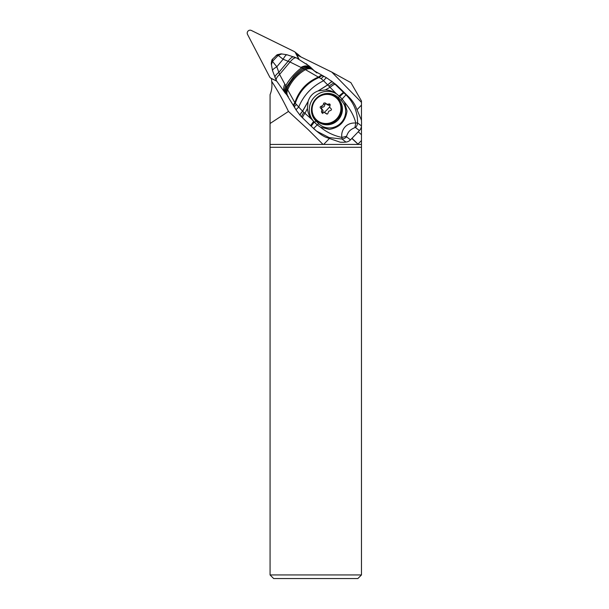 <?xml version="1.0" encoding="UTF-8"?>
<svg xmlns="http://www.w3.org/2000/svg" width="609" height="609" viewBox="0 0 609 609"><rect width="100%" height="100%" fill="white"/><g stroke="black" fill="none" stroke-linecap="round" stroke-linejoin="round"><path stroke-width="0.91" d="M270.898 78.18L276.478 80.921L270.898 78.18A2.878 2.763 127.8 0 1 269.711 77.016L247.528 34.409A2.878 2.763 127.8 0 1 251.334 30.45L294.223 51.514A2.878 2.763 127.8 0 1 295.411 52.671L298.669 58.944L295.411 52.671A2.878 2.763 127.8 0 0 294.223 51.514L251.334 30.45A2.878 2.763 127.8 0 0 247.528 34.409L269.711 77.016A2.878 2.763 127.8 0 0 270.898 78.18L271.477 78.622M299.544 56.249L299.225 55.632A2.878 2.763 -52.2 0 0 298.486 54.749L294.672 51.795M281.031 53.836L286.984 54.757L296.408 57.87L308.999 65.886A53.973 51.674 127.9 0 1 312.044 68.634A53.973 51.674 -52.1 0 1 312.387 68.969A53.973 51.674 -52.1 0 0 312.729 69.304A53.973 51.674 127.9 0 0 315.409 71.74M288.308 96.58C286.755 94.882 286.542 92.621 287.669 89.789L287.052 88.343C285.827 91.419 286.024 93.893 287.654 95.773L286.999 94.996C285.225 93.238 285.035 90.551 286.428 86.935L285.773 85.618C284.137 89.272 284.342 92.172 286.382 94.311L285.697 93.58M310.704 67.759C308.321 65.886 305.246 65.901 301.485 67.789L304.005 69.068C296.568 73.971 290.919 80.396 287.052 88.343L286.428 86.935L293.629 76.627C294.84 75.128 299.811 70.324 302.681 68.497C304.066 67.675 305.68 67.241 307.53 67.188C310.004 67.492 311.328 67.942 311.496 68.535L310.293 67.34L312.387 68.969M286.763 94.76L296.187 110.1L300.146 115.398C299.674 114.972 300.465 113.571 302.544 111.188L295.289 103.264C293.941 104.664 293.599 105.669 294.261 106.278M286.702 94.692L285.423 93.299C283.269 91.061 283.071 88.016 284.837 84.156L285.773 85.618C289.808 78.66 295.045 72.715 301.485 67.789L300.892 67.393C304.683 65.452 307.819 65.437 310.293 67.34L306.236 63.709M284.837 84.156L279.6 74.427L276.821 66.777C273.411 68.794 272.04 70.134 272.695 70.789M276.593 80.967C275.527 79.482 276.524 77.297 279.6 74.427L290.036 62.011L300.892 67.393M275.268 78.127C274.37 76.886 275.572 74.953 278.884 72.319L288.103 61.281L290.036 62.011C292.815 58.586 295.015 57.246 296.636 58M276.159 55.419L278.222 55.373L283.116 59.248L276.821 66.777L272.474 61.319L271.5 64.485M281.594 53.988L278.222 55.373L272.474 61.319L272.588 59.149M294.307 57.033C292.754 56.34 290.691 57.756 288.103 61.281L283.116 59.248C284.989 55.883 286.352 54.422 287.204 54.879M346.551 136.279L341.931 137.436L342.045 139.042A7.194 6.889 127.9 0 0 346.567 136.819L346.551 136.279C348.226 131.59 349.977 129.77 354.902 127.593L355.778 123.01C344.648 122.394 340.652 132.016 341.931 137.436C333.899 135.746 326.721 132.313 320.38 127.129L329.324 129.39C339.571 127.654 345.47 121.534 347.023 111.036L344.511 102.198C350.457 109.361 354.21 116.296 355.778 123.01L357.567 122.896C357.673 112.048 353.814 102.693 345.988 94.829A42.6 1.325 -136.1 0 1 343.978 92.895A43.673 1.37 -136.1 0 1 343.415 92.355A97.128 3.007 -136.1 0 1 335.254 84.438C334.524 84.126 332.841 85.039 330.207 87.186L325.381 89.911C329.34 90.117 332.956 91.358 336.237 93.626L323.585 80.738C325.236 78.584 326.317 77.663 326.835 77.96L314.038 70.72L311.496 68.535M312.135 69.129C310.034 67.523 307.324 67.508 304.005 69.068L305.421 69.639C308.436 68.345 310.917 68.391 312.874 69.776M294.071 105.89C293.378 105.19 293.637 104.124 294.855 102.7L287.669 89.789C291.399 81.172 297.314 74.45 305.421 69.639L321.278 78.782C322.61 76.962 323.554 76.239 324.117 76.612M296.324 110.214C295.814 109.902 296.583 108.904 298.638 107.214C303.51 95.369 311.823 86.547 323.585 80.738L321.278 78.782M296.355 104.649C294.687 105.951 294.139 106.803 294.71 107.207M345.95 142.087L342.045 139.042L329.104 137.581L316.581 131.133L319.375 133.318A35.984 34.447 -52.1 0 0 325.693 137.185L340.127 142.186A35.984 34.447 -52.1 0 0 345.95 142.087A7.194 6.889 -52.1 0 0 350.479 139.864L359.409 130.577A7.194 6.889 -52.1 0 0 361.472 125.934A35.984 34.447 -52.1 0 0 361.388 120.057L355.511 106.156A35.984 34.447 -52.1 0 0 348.98 97.158L345.988 94.829L342.113 99.031L341.383 98.285A51.948 1.614 43.9 0 1 339.685 96.648A53.021 1.66 43.9 0 1 339 95.994L336.237 93.626M348.98 97.158L337.896 86.303A35.984 34.447 -52.1 0 0 335.095 83.859L326.767 77.914M271.683 81.378C277.278 89.858 282.873 99.876 288.468 111.439L308.329 129.732L323.014 144.417L270.069 144.424L270.069 94.654C271.781 90.528 272.322 86.097 271.683 81.378A21.589 20.714 -52.2 0 0 271.469 78.569L276.562 81.073M323.014 144.417L360.909 144.417L361.464 143.861L361.464 144.417L360.909 144.417L361.464 144.417L361.464 574.949L357.864 578.55L273.662 578.55L270.069 574.949L270.069 144.424M329.088 138.799L323.683 144.417M298.996 59.103L296.811 54.909L331.776 72.075L361.464 102.365L361.464 105.098L357.323 109.414M270.069 123.505L288.468 111.439M361.464 126.048L361.464 143.861M361.464 140.519L357.978 144.143L351.842 138.449M361.464 105.098L361.464 120.978M358.259 131.765L361.464 134.741M361.464 102.365L361.464 100.934L350.913 82.664L331.776 72.075M357.978 144.143L351.994 138.289M270.069 574.949L361.464 574.949M300.968 56.949A4.316 4.141 -52.2 0 0 300.481 56.5L299.118 55.442M320.935 108.417L320.638 108.227C321.796 109.011 322.085 110.092 321.491 111.47L321.902 112.901L324.399 112.467L326.127 113.594C327.041 114.378 327.68 114.18 328.038 113.008L328.723 111.272L330.428 110.526C331.578 110.115 331.753 109.468 330.946 108.577L331.083 108.661M322.747 113.571L322.679 112.383C323.409 111.135 323.12 110.054 321.818 109.14L321.544 107.466L322.344 107.192L321.156 106.27C320.045 106.712 319.87 107.367 320.638 108.227L320.509 108.143M321.156 106.27L322.831 105.502L323.859 103.05L325.221 102.921M327.018 114.096L325.549 112.931M322.344 107.192C323.912 107.1 324.704 106.27 324.726 104.71L323.546 103.789M331.197 108.767L330.946 108.577C329.743 107.755 329.461 106.674 330.093 105.334L329.713 103.918L327.155 104.314L325.457 103.203M326.036 103.865L328.517 105.319L330.238 104.702M325.724 103.576L324.726 104.71M311.61 119.242L302.544 111.188L308.078 101.459L307.423 108.486C307.796 112.437 309.189 116.022 311.61 119.242L317.213 124.906L313.589 128.537L316.589 131.141M308.078 101.459C309.684 96.321 313.034 92.812 318.134 90.924L327.87 84.727C330.207 82.527 331.715 81.545 332.385 81.781L334.242 83.456A10.795 2.147 -45.8 0 0 329.187 86.075M325.381 89.911L318.134 90.924M344.511 102.198L342.113 99.031M320.38 127.129L317.213 124.906M314.244 122.082L311.176 126.208L310.56 125.629L313.589 121.45M316.581 131.133L311.153 126.2M303.891 112.429C302.041 114.987 301.364 116.57 301.851 117.172M307.994 101.733L302.612 111.257C300.61 113.594 299.818 115.01 300.245 115.497M318.416 90.825L327.939 84.796C330.291 82.603 331.798 81.621 332.476 81.85M332.385 81.781L331.38 80.959M322.846 76.034C322.024 75.493 320.882 75.927 319.405 77.335C307.507 82.481 299.468 91.122 295.289 103.264L294.855 102.7C298.89 90.543 306.852 81.949 318.728 76.924C320.25 75.577 321.43 75.189 322.252 75.76M299.225 55.632L295.411 52.671M361.464 147.294L270.069 147.294M338.025 120.019A15.294 14.677 -52.2 0 0 336.906 97.661C343.857 104.535 344.245 111.995 338.064 120.042C331.699 125.713 325.069 126.314 318.164 121.838A15.294 14.677 -52.2 0 0 338.025 120.019M316.208 98.841A15.294 14.677 127.8 0 1 336.077 97.021A15.294 14.677 127.8 0 1 337.196 119.372A15.294 14.677 127.8 0 1 317.335 121.191A15.294 14.677 127.8 0 1 316.208 98.841M316.353 99.023A14.783 14.182 127.8 0 1 316.49 98.886A14.783 14.182 127.8 0 1 336.807 98.361A14.783 14.182 127.8 0 1 336.648 118.877A14.783 14.182 127.8 0 1 336.511 119.014A14.783 14.182 127.8 0 1 316.193 119.539A14.783 14.182 127.8 0 1 316.36 99.023M322.679 112.383L321.491 111.47M328.7 103.964L329.88 104.885M329.751 106.674A11.974 3.35 -45.6 0 1 328.213 108.493A11.974 3.35 -45.6 0 1 327.254 109.529A11.974 3.35 -45.6 0 1 324.14 112.452M315.987 121.039L318.697 123.696A16.192 15.499 127.9 0 0 318.751 123.741A16.192 15.499 127.9 0 0 341.025 122.851A16.192 15.499 127.9 0 0 341.131 100.356L338.421 97.699A16.192 15.499 127.9 0 0 338.368 97.653A16.192 15.499 127.9 0 0 316.094 98.544A16.192 15.499 127.9 0 0 315.987 121.039A1.797 0.518 -45.6 0 1 314.335 122.021A17.988 17.227 127.9 0 1 313.635 97.935A17.988 17.227 127.9 0 1 337.409 94.524M339.32 96.298A1.797 0.518 -45.6 0 1 338.421 97.699M317.099 124.723A17.988 17.227 127.9 0 1 317.045 124.67A1.797 0.518 134.4 0 0 318.697 123.696M316.459 124.221L313.528 121.389M341.131 100.356A1.797 0.518 134.4 0 0 342.03 98.94M343.978 92.895A10.795 0.571 134 0 0 339.685 96.648M343.415 92.355L339 95.994M307.423 108.486L304.942 113.35C302.978 115.984 302.262 117.567 302.795 118.093L310.56 125.629M346.567 136.819L350.479 139.864M354.902 127.593L355.504 127.532A7.194 6.889 127.9 0 0 357.567 122.896L361.472 125.934M355.504 127.532L359.409 130.577M335.254 84.438A126.276 3.951 -136.1 0 1 334.242 83.456L337.896 86.303M271.485 78.706L270.442 77.891M285.218 93.108L276.303 80.563L272.489 70.545L271.249 63.778M281.076 53.843L277.171 54.719L272.566 59.134C271.972 59.347 271.538 60.915 271.256 63.831M314.038 70.72L316.916 72.973M318.164 121.838L317.335 121.191C310.384 114.325 309.996 106.864 316.178 98.818C322.542 93.147 329.172 92.545 336.077 97.021L336.906 97.661M322.161 109.369L320.943 108.425M302.742 118.047L300.085 115.345"/></g></svg>

